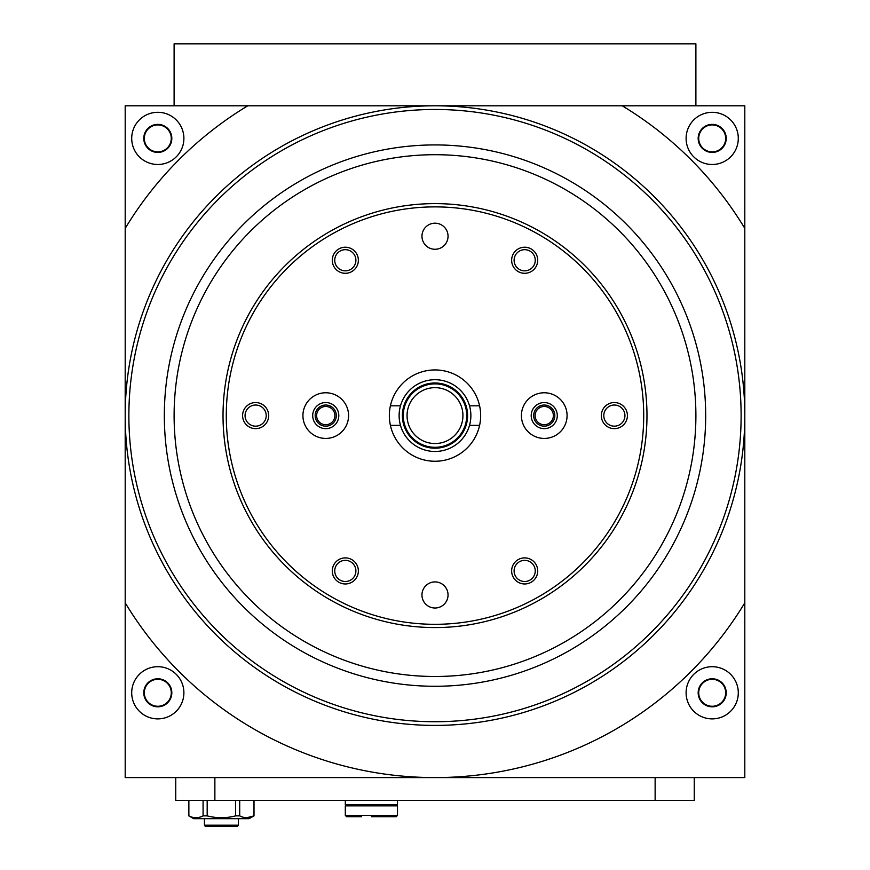 <?xml version="1.0" encoding="UTF-8"?>
<svg xmlns="http://www.w3.org/2000/svg" width="870" height="870" viewBox="0 0 870 870"><rect width="100%" height="100%" fill="white"/><g stroke="black" fill="none" stroke-linecap="round" stroke-linejoin="round"><path stroke-width="1.3" d="M495.334 43.826L430.106 43.826M247.482 43.826L182.265 43.826M687.735 43.826L622.518 43.826M254.007 800.411L254.007 815.864L246.808 817.735M188.866 800.411L188.866 815.864L188.779 800.411M203.08 800.411L203.08 815.864L207.18 815.864C216.641 818.333 226.124 818.333 235.607 815.864L235.607 800.411M207.18 800.411L207.18 815.864M239.707 800.411L239.707 815.864L235.607 815.864M253.92 800.411L253.92 815.864C249.157 818.333 244.416 818.333 239.707 815.864M254.007 815.864L249.114 818.67L193.673 818.67L188.779 815.864M188.866 815.864C193.575 818.333 198.316 818.333 203.08 815.864M479.598 425.376L469.517 425.376A35.877 35.877 0 0 1 400.483 425.376L390.402 425.376M479.598 405.811L469.517 405.811A35.877 35.877 0 0 1 469.517 425.376M400.483 425.376A35.877 35.877 0 0 1 400.483 405.811L390.402 405.811M400.483 405.811A35.877 35.877 0 0 1 469.517 405.811M744.807 228.375A361.985 361.985 0 0 0 622.224 105.792L744.807 105.792L744.807 777.584L125.193 777.584L125.193 105.792L622.224 105.792L247.776 105.792A361.985 361.985 0 0 0 125.193 228.375M744.807 602.823A361.985 361.985 0 0 1 125.193 602.823M744.807 415.599A309.807 309.807 0 0 1 435 725.406A309.807 309.807 0 0 1 125.193 415.599A309.807 309.807 0 0 1 435 105.792A309.807 309.807 0 0 1 744.807 415.599M712.193 666.703A26.089 26.089 0 0 1 734.791 705.842A26.089 26.089 0 0 1 689.605 705.842A26.089 26.089 0 0 1 712.193 666.703M157.807 666.703A26.089 26.089 0 0 1 180.394 705.842A26.089 26.089 0 0 1 135.209 705.842A26.089 26.089 0 0 1 157.807 666.703M712.193 112.306A26.089 26.089 0 0 1 734.791 151.445A26.089 26.089 0 0 1 689.605 151.445A26.089 26.089 0 0 1 712.193 112.306M157.807 112.306A26.089 26.089 0 0 1 180.394 151.445A26.089 26.089 0 0 1 135.209 151.445A26.089 26.089 0 0 1 157.807 112.306M694.26 777.584L694.26 800.411L175.74 800.411L175.74 777.584M695.891 105.792L695.891 43.826L174.109 43.826L174.109 105.792M403.626 424.495A32.614 32.614 0 0 1 435 382.985A32.614 32.614 0 0 1 440.97 447.658A32.614 32.614 0 0 1 403.626 424.495M435 383.877A31.722 31.722 0 0 1 462.47 431.455A31.722 31.722 0 0 1 407.53 431.455A31.722 31.722 0 0 1 435 383.877M435 387.661A27.938 27.938 0 0 1 459.197 429.562A27.938 27.938 0 0 1 410.803 429.562A27.938 27.938 0 0 1 435 387.661M712.193 678.774A14.018 14.018 0 0 1 724.34 699.806A14.018 14.018 0 0 1 700.056 699.806A14.018 14.018 0 0 1 712.193 678.774M712.193 679.307A13.485 13.485 0 0 1 723.873 699.534A13.485 13.485 0 0 1 700.524 699.534A13.485 13.485 0 0 1 712.193 679.307M157.807 678.774A14.018 14.018 0 0 1 169.944 699.806A14.018 14.018 0 0 1 145.66 699.806A14.018 14.018 0 0 1 157.807 678.774M157.807 679.307A13.485 13.485 0 0 1 169.476 699.534A13.485 13.485 0 0 1 146.127 699.534A13.485 13.485 0 0 1 157.807 679.307M712.193 124.377A14.018 14.018 0 0 1 724.34 145.41A14.018 14.018 0 0 1 700.056 145.41A14.018 14.018 0 0 1 712.193 124.377M712.193 124.921A13.485 13.485 0 0 1 723.873 145.138A13.485 13.485 0 0 1 700.524 145.138A13.485 13.485 0 0 1 712.193 124.921M157.807 124.377A14.018 14.018 0 0 1 169.944 145.41A14.018 14.018 0 0 1 145.66 145.41A14.018 14.018 0 0 1 157.807 124.377M157.807 124.921A13.485 13.485 0 0 1 169.476 145.138A13.485 13.485 0 0 1 146.127 145.138A13.485 13.485 0 0 1 157.807 124.921M238.358 818.67L238.358 825.195L204.439 825.195L204.439 818.67M238.358 825.195L237.445 826.5L205.353 826.5L204.439 825.195M643.713 415.599A208.713 208.713 0 0 1 330.644 596.352A208.713 208.713 0 0 1 330.644 234.846A208.713 208.713 0 0 1 643.713 415.599M448.05 594.96A13.05 13.05 0 0 1 428.475 606.26A13.05 13.05 0 0 1 428.475 583.661A13.05 13.05 0 0 1 448.05 594.96M348.576 415.599A22.827 22.827 0 0 1 314.342 435.37A22.827 22.827 0 0 1 314.342 395.828A22.827 22.827 0 0 1 348.576 415.599M567.077 415.599A22.827 22.827 0 0 1 532.831 435.37A22.827 22.827 0 0 1 532.831 395.828A22.827 22.827 0 0 1 567.077 415.599M537.725 570.927A13.05 13.05 0 0 1 518.161 582.226A13.05 13.05 0 0 1 518.161 559.627A13.05 13.05 0 0 1 537.725 570.927M358.364 260.26A13.05 13.05 0 0 1 338.8 271.56A13.05 13.05 0 0 1 338.8 248.961A13.05 13.05 0 0 1 358.364 260.26M537.725 260.26A13.05 13.05 0 0 1 518.161 271.56A13.05 13.05 0 0 1 518.161 248.961A13.05 13.05 0 0 1 537.725 260.26M358.364 570.927A13.05 13.05 0 0 1 338.8 582.226A13.05 13.05 0 0 1 338.8 559.627A13.05 13.05 0 0 1 358.364 570.927M627.411 415.599A13.05 13.05 0 0 1 607.836 426.898A13.05 13.05 0 0 1 607.836 404.3A13.05 13.05 0 0 1 627.411 415.599M268.678 415.599A13.05 13.05 0 0 1 249.114 426.898A13.05 13.05 0 0 1 249.114 404.3A13.05 13.05 0 0 1 268.678 415.599M448.05 236.238A13.05 13.05 0 0 1 428.475 247.526A13.05 13.05 0 0 1 428.475 224.938A13.05 13.05 0 0 1 448.05 236.238M480.653 415.599A45.653 45.653 0 0 1 412.173 455.14A45.653 45.653 0 0 1 412.173 376.058A45.653 45.653 0 0 1 480.653 415.599M646.975 415.599A211.975 211.975 0 0 1 329.012 599.169A211.975 211.975 0 0 1 329.012 232.018A211.975 211.975 0 0 1 646.975 415.599M695.891 415.599A260.891 260.891 0 0 1 304.554 641.538A260.891 260.891 0 0 1 304.554 189.66A260.891 260.891 0 0 1 695.891 415.599M705.679 415.599A270.679 270.679 0 0 1 299.661 650.01A270.679 270.679 0 0 1 299.661 181.188A270.679 270.679 0 0 1 705.679 415.599M741.12 415.599A306.12 306.12 0 0 1 281.934 680.71A306.12 306.12 0 0 1 281.934 150.488A306.12 306.12 0 0 1 741.12 415.599M266.209 415.599A10.57 10.57 0 0 1 250.353 424.756A10.57 10.57 0 0 1 250.353 406.442A10.57 10.57 0 0 1 266.209 415.599M624.932 415.599A10.57 10.57 0 0 1 609.076 424.756A10.57 10.57 0 0 1 609.076 406.442A10.57 10.57 0 0 1 624.932 415.599M355.895 570.927A10.57 10.57 0 0 1 340.029 580.083A10.57 10.57 0 0 1 340.029 561.77A10.57 10.57 0 0 1 355.895 570.927M535.257 260.26A10.57 10.57 0 0 1 519.39 269.417A10.57 10.57 0 0 1 519.39 251.104A10.57 10.57 0 0 1 535.257 260.26M355.895 260.26A10.57 10.57 0 0 1 340.029 269.417A10.57 10.57 0 0 1 340.029 251.104A10.57 10.57 0 0 1 355.895 260.26M535.257 570.927A10.57 10.57 0 0 1 519.39 580.083A10.57 10.57 0 0 1 519.39 561.77A10.57 10.57 0 0 1 535.257 570.927M557.289 415.599A13.05 13.05 0 0 1 537.725 426.898A13.05 13.05 0 0 1 537.725 404.3A13.05 13.05 0 0 1 557.289 415.599M554.821 415.599A10.57 10.57 0 0 1 538.965 424.756A10.57 10.57 0 0 1 538.965 406.442A10.57 10.57 0 0 1 554.821 415.599M553.374 415.599A9.135 9.135 0 0 1 539.683 423.505A9.135 9.135 0 0 1 539.683 407.693A9.135 9.135 0 0 1 553.374 415.599M338.8 415.599A13.05 13.05 0 0 1 319.225 426.898A13.05 13.05 0 0 1 319.225 404.3A13.05 13.05 0 0 1 338.8 415.599M336.32 415.599A10.57 10.57 0 0 1 320.464 424.756A10.57 10.57 0 0 1 320.464 406.442A10.57 10.57 0 0 1 336.32 415.599M334.885 415.599A9.135 9.135 0 0 1 321.182 423.505A9.135 9.135 0 0 1 321.182 407.693A9.135 9.135 0 0 1 334.885 415.599M371.403 816.712L396.187 816.712L371.403 816.712M397.492 815.407L345.314 815.407L345.314 805.848L397.492 805.848L397.492 815.407L396.187 816.712M345.314 800.411L345.314 804.87L397.492 804.87L397.492 800.411M361.626 816.712L346.619 816.712L361.626 816.712M214.868 800.411L214.868 777.584M655.132 800.411L655.132 777.584M345.314 815.407L346.619 816.712L345.314 815.407M394.893 805.848L394.893 804.87M347.924 805.848L347.924 804.87"/></g></svg>
